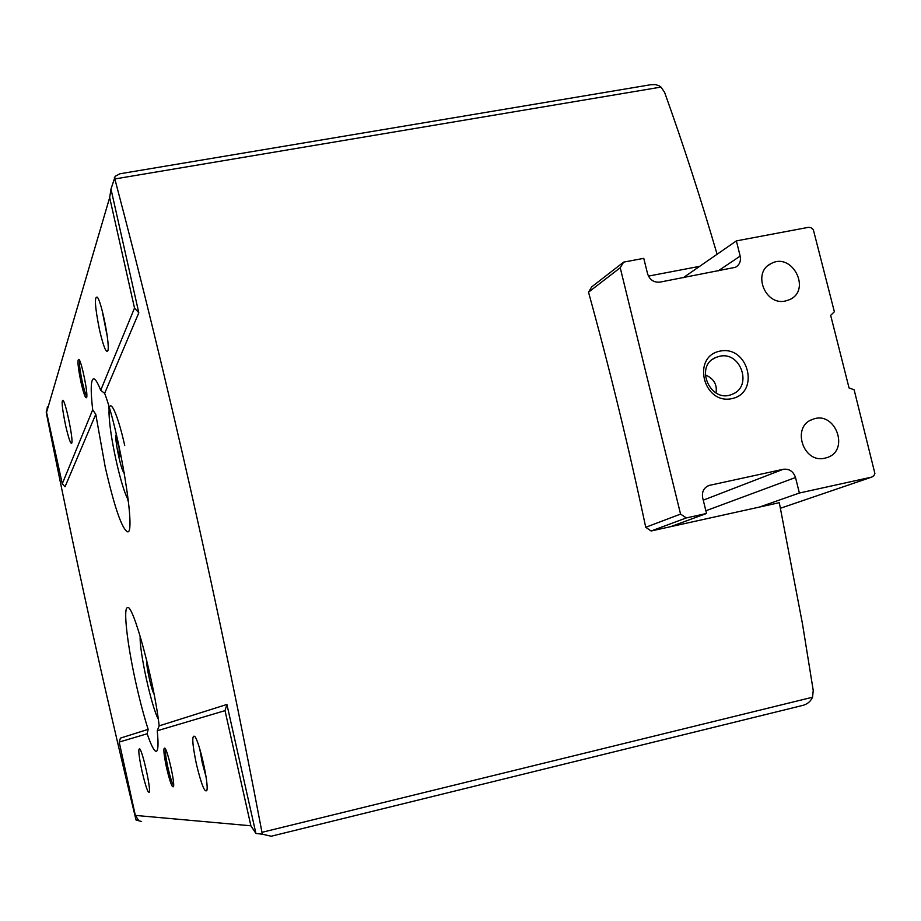 <?xml version="1.0" encoding="UTF-8"?>
<svg xmlns="http://www.w3.org/2000/svg" width="921" height="921" viewBox="0 0 921 921"><rect width="100%" height="100%" fill="white"/><g stroke="black" fill="none" stroke-linecap="round" stroke-linejoin="round"><path stroke-width="1.38" d="M717.091 254.265C700.444 197.462 682.945 143.48 664.582 92.319L660.99 87.081L659.056 85.734L655.395 84.594L650.687 84.732L119.88 173.793L115.217 176.279L110.981 189.058L109.668 197.601L46.545 412.332L62.283 483.755L65.046 486.76L95.772 414.289L105.259 467.269C114.561 507.586 121.998 529.103 127.582 531.82C136.308 534.629 119.684 432.755 104.649 393.348L100.711 390.285C97.568 382.388 95.151 378.566 93.435 378.819C90.765 380.097 90.511 390.423 92.687 409.787L62.283 483.755M46.372 410.317L46.269 412.608C73.3 548.525 103.129 683.946 135.767 818.861L136.055 820.012L141.592 821.532M99.572 330.19C103.532 346.906 106.318 353.71 107.918 350.59C109.979 344.27 101.736 302.456 97.384 297.218C94.195 295.963 94.921 306.958 99.572 330.19M65.633 425.571C68.707 438.822 70.779 444.636 71.826 442.989C73.266 438.995 65.99 403.456 63.089 400.267C61.258 399.887 62.11 408.314 65.633 425.571M81.002 382.353C83.776 394.188 85.676 399.207 86.701 397.412C88.059 393.417 81.865 362.678 79.045 359.443C77.134 358.856 77.79 366.489 81.002 382.353M110.981 189.058L138.806 312.795L134.512 308.063L109.668 197.601M134.512 308.063L100.711 390.285M196.38 763.993C201.377 784.611 204.876 793.361 206.903 790.264C208.825 783.506 199.373 741.578 194.792 736.443C191.683 734.474 192.213 743.661 196.38 763.993M141.926 770.877C145.61 786.546 148.097 793.626 149.398 792.118C150.768 787.892 142.801 752.043 139.796 748.9C138 748.071 138.714 755.393 141.926 770.877M166.551 767.757C169.948 782.021 172.273 788.284 173.551 786.569C174.84 782.332 167.921 751.386 164.974 748.197C163.121 747.161 163.639 753.689 166.551 767.757M705.866 510.764L795.514 477.515L799.382 493.023L871.611 477.124L873.902 475.72L874.892 473.475L854.124 389.767L849.058 387.971L830.673 315.327L834.368 311.759L813.324 229.663L810.917 227.614L808.419 227.337L736.374 240.899L740.173 256.119C741.117 261.104 739.575 264.822 735.522 267.274L659.931 282.125C653.818 282.643 649.685 279.846 647.555 273.733L643.767 258.341L623.632 262.128L591.662 286.915L588.519 292.187C609.61 368.561 628.686 446.927 645.736 527.284L651.112 530.991L779.304 502.682L802.49 623.92L813.231 690.462L812.552 697.22L261.967 832.331L262.278 834.184L255.923 833.47L250.892 825.792L225.012 710.644L157.238 730.767L159.172 725.863C154.314 681.897 132.9 602.887 127.455 607.653C123.057 607.941 127.328 644.712 135.905 683.025C139.877 700.846 143.964 716.296 148.166 729.351L147.153 733.772C151.228 745.607 154.291 751.467 156.317 751.34C158.228 750.684 158.539 743.823 157.238 730.767M147.153 733.772L119.189 742.073L135.341 815.407L138.541 820.289L136.055 820.012M46.545 412.332L47.408 406.76M262.278 834.184L271.2 836.233L801.995 705.601L271.2 836.233M225.012 710.644L226.911 704.45L159.172 725.863M148.166 729.351L120.432 738.112L119.189 742.073M92.687 409.787L95.772 414.289M261.967 832.331C220.556 613.179 166.114 372.326 114.837 178.962L114.377 177.385M699.661 266.342L648.43 276.104M127.259 498.054L128.549 502.313M108.609 405.332L109.104 409.764M812.552 697.22C810.48 701.721 806.957 704.519 801.995 705.601M79.586 360.422C79.091 363.841 80 371.002 82.303 381.893C84.076 389.675 85.584 394.487 86.827 396.306M165.527 749.118C165.078 751.835 165.861 757.948 167.898 767.458C170.132 777.14 172.043 783.149 173.655 785.475M255.923 833.47L226.911 704.45M102.127 310.446L107.308 336.66M199.765 748.934L202.229 762.68L206.028 776.748M154.106 694.238C151.389 690.14 146.013 665.492 146.773 660.633M150.768 677.925L149.674 678.167M124.185 472.519C121.411 473.049 113.617 435.149 116.38 434.551M121.077 456.01L119.166 456.39L119.12 447.652L116.495 439.375L117.462 439.19M716.031 393.002C717.355 384.529 713.763 378.485 705.233 374.847M683.347 277.647L736.374 240.899M623.632 262.128L620.224 267.746L680.561 514.091L686.341 517.924L706.534 513.481L702.665 497.777C701.698 491.872 703.771 487.773 708.905 485.482L783.253 469.284C789.274 468.639 793.361 471.379 795.514 477.515M588.519 292.187L620.224 267.746M645.736 527.284L680.561 514.091M651.112 530.991L686.341 517.924M670.453 526.72L706.534 513.481M759.399 507.08L799.382 493.023M720.038 351.108C748.451 345.133 760.389 392.933 731.827 398.643C703.253 404.814 691.36 356.577 720.038 351.108M785.509 300.983L789.504 299.67C811.815 290.23 792.325 251.801 771.188 263.533C751.95 272.04 764.96 306.094 785.509 300.983M825.009 458.14L826.839 457.645C850.371 450.76 835.301 410.029 812.69 419.354C791.081 426.135 803.054 463.977 825.009 458.14M719.485 356.3C740.852 350.936 752.964 386.762 732.264 394.211C710.793 404.169 693.789 366.259 715.767 357.486L719.485 356.3M250.892 825.792L135.341 815.407M138.806 312.795L104.649 393.348M660.99 87.081L114.837 178.962M158.308 719.186C151.389 706.672 139.129 650.491 140.199 636.284M128.261 499.792C122.079 490.467 110.981 442.736 109.311 418.491C107.262 392.922 116.437 408.141 124.715 445.522M717.977 271.016L740.173 256.119M707.04 486.357L709.964 485.183M703.253 500.161L783.253 469.284M871.945 477.032L780.467 508.242L871.611 477.124M158.308 719.243L156.328 714.673M140.303 641.465L140.188 636.227M128.284 499.953L124.945 492.562M109.15 415.739L109.3 407.612M708.007 485.839L708.905 485.482M810.987 420.08L812.69 419.354M768.344 265.352L771.188 263.533M715.767 357.486L713.084 359.006"/></g></svg>
